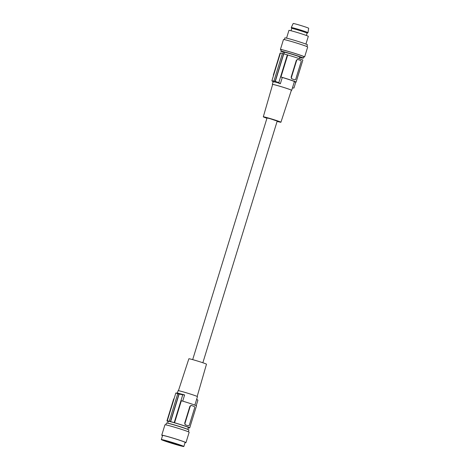 <?xml version="1.0" encoding="UTF-8"?>
<svg xmlns="http://www.w3.org/2000/svg" width="470" height="470" viewBox="0 0 470 470"><rect width="100%" height="100%" fill="white"/><g stroke="black" fill="none" stroke-linecap="round" stroke-linejoin="round"><path stroke-width="0.7" d="M188.147 425.797L188.065 425.773A11.909 0.499 17.1 0 0 186.825 425.327A11.909 0.499 17.1 0 0 185.35 424.815L184.675 423.253L189.886 406.315L190.203 406.397L184.992 423.335A1.269 0.899 -75.3 0 0 185.468 424.845L188.182 425.808A1.269 0.899 104.7 0 0 188.229 425.82A1.269 0.899 104.7 0 0 189.398 424.898L194.609 407.96A1.269 0.899 -75.3 0 0 194.133 406.45L191.425 405.487A1.269 0.899 104.7 0 0 191.372 405.475A1.269 0.899 104.7 0 0 190.203 406.397M167.279 420.815L175.833 393.002L177.913 393.748A50.678 35.896 -75.3 0 0 177.725 393.748L178.935 394.066L170.475 421.572A12.666 0.529 -162.9 0 0 169.265 421.255L169.429 421.314A12.414 0.517 -162.9 0 0 167.279 420.815L167.655 420.944A11.909 0.499 -162.9 0 0 166.938 420.903A11.909 0.499 -162.9 0 0 168.201 421.537M174.029 398.865A11.909 0.499 -162.9 0 0 173.712 398.883L166.938 420.903M188.288 427.759A12.414 0.517 -162.9 0 0 189.363 427.994L188.993 427.865A11.909 0.499 17.1 0 0 189.704 427.906L196.478 405.886A11.909 0.499 17.1 0 0 181.344 400.74L174.57 422.759A11.909 0.499 17.1 0 1 189.704 427.906M174.57 422.759L174.2 422.63L182.754 394.818L179.123 394.066L170.645 421.631A12.414 0.517 17.1 0 1 174.2 422.63M167.69 423.206L168.272 421.314A10.516 0.441 17.1 0 1 171.333 421.925A10.516 0.441 17.1 0 1 182.301 425.203A10.516 0.441 17.1 0 1 188.37 427.494L187.788 429.392M161.328 439.573L162.596 435.455A11.779 0.493 17.1 0 1 165.975 436.131A11.779 0.493 17.1 0 1 178.283 439.808A11.779 0.493 17.1 0 1 185.115 442.387L183.852 446.5A11.779 0.493 17.1 0 1 180.468 445.824A11.779 0.493 17.1 0 1 168.16 442.153A11.779 0.493 17.1 0 1 161.328 439.573A11.779 0.493 17.1 0 1 164.706 440.249A11.779 0.493 17.1 0 1 177.02 443.921A11.779 0.493 17.1 0 1 183.852 446.5M178.606 445.166A8.995 0.376 -162.9 0 0 181.185 445.683A8.995 0.376 -162.9 0 0 175.974 443.709A8.995 0.376 -162.9 0 0 166.574 440.907A8.995 0.376 -162.9 0 0 163.995 440.39A8.995 0.376 -162.9 0 0 169.206 442.358A8.995 0.376 -162.9 0 0 178.606 445.166M162.538 435.643A12.666 0.529 17.1 0 1 161.745 435.197A12.666 0.529 17.1 0 1 165.381 435.925A12.666 0.529 17.1 0 1 178.618 439.873A12.666 0.529 17.1 0 1 185.961 442.646A12.666 0.529 17.1 0 1 185.057 442.576M161.745 435.197L164.947 424.792A12.666 0.529 17.1 0 1 168.583 425.52A12.666 0.529 17.1 0 1 181.82 429.468A12.666 0.529 17.1 0 1 189.163 432.241L185.961 442.646M188.305 429.615L187.207 429.134A10.516 0.441 -162.9 0 0 170.722 423.893A10.516 0.441 -162.9 0 0 168.471 423.353A10.516 0.441 -162.9 0 0 168.313 423.323L167.132 423.106A11.779 0.493 17.1 0 1 167.308 423.135A11.779 0.493 17.1 0 1 169.787 423.734A11.779 0.493 17.1 0 1 188.305 429.615A11.779 0.493 17.1 0 1 188.934 429.985L188.376 431.795M175.833 393.002A50.678 35.896 -75.3 0 1 177.695 393.114L184.616 394.929L182.707 401.139M182.754 394.818A50.678 35.896 -75.3 0 1 184.616 394.929M196.654 399.277A50.678 35.896 -75.3 0 1 197.917 400.181L196.225 405.692M177.725 393.748L169.265 421.255M202.852 362.758L277.2 121.09L270.221 118.728L267.031 117.964L192.682 359.626M177.355 393.085L178.089 390.693A10.134 0.423 17.1 0 1 184.17 392.156A10.134 0.423 17.1 0 1 194.697 395.487A10.134 0.423 17.1 0 1 197.465 396.656L194.862 405.116M189.886 406.315L191.372 405.475M280.402 53.098A11.909 0.499 -162.9 0 0 280.085 53.116L273.311 75.135A11.909 0.499 -162.9 0 0 273.563 75.329M273.628 75.112A11.909 0.499 -162.9 0 0 273.311 75.135M197.177 396.457L206.483 364.203A9.218 0.388 -162.9 0 0 203.968 363.146A9.218 0.388 -162.9 0 0 194.404 360.114A9.218 0.388 -162.9 0 0 188.864 358.78L178.436 390.688M266.937 118.264A9.218 0.388 17.1 0 1 265.82 117.876A9.218 0.388 17.1 0 1 263.306 116.819A9.218 0.388 17.1 0 1 268.834 118.146A9.218 0.388 17.1 0 1 278.404 121.178A9.218 0.388 17.1 0 1 280.925 122.235A9.218 0.388 17.1 0 1 277.106 121.395M263.306 116.819L272.641 84.465A9.805 0.411 17.1 0 1 278.522 85.875A9.805 0.411 17.1 0 1 288.709 89.1A9.805 0.411 17.1 0 1 291.388 90.228L280.925 122.235M291.353 90.328A10.134 0.423 -162.9 0 0 291.7 90.328A10.134 0.423 -162.9 0 0 288.933 89.159A10.134 0.423 -162.9 0 0 278.41 85.828A10.134 0.423 -162.9 0 0 272.33 84.365A10.134 0.423 -162.9 0 0 272.612 84.565M291.7 90.328L294.379 81.615A10.134 0.423 -162.9 0 0 291.612 80.446A10.134 0.423 -162.9 0 0 282.282 77.462L280.942 76.992A11.909 0.499 17.1 0 1 296.077 82.138A11.909 0.499 17.1 0 1 295.366 82.091L294.343 81.733M282.405 53.48A12.414 0.517 -162.9 0 0 280.425 53.028L271.872 80.834A50.678 35.896 104.7 0 0 273.428 81.933C274.627 81.792 276.936 82.397 280.349 83.748A50.678 35.896 104.7 0 1 278.792 82.65L275.308 81.41A50.678 35.896 104.7 0 1 275.156 81.292L273.945 80.975L282.411 53.468A12.666 0.529 17.1 0 1 283.622 53.786L283.792 53.844A12.414 0.517 17.1 0 1 287.346 54.843L287.716 54.972A11.909 0.499 17.1 0 1 302.85 60.119L296.077 82.138M297.821 59.461L296.335 60.307L291.124 77.245L291.441 77.327L296.652 60.389A1.269 0.899 104.7 0 1 297.821 59.461A1.269 0.899 104.7 0 1 297.868 59.478L300.583 60.436A1.269 0.899 -75.3 0 1 301.059 61.946L295.847 78.884A1.269 0.899 104.7 0 1 294.678 79.812A1.269 0.899 104.7 0 1 294.625 79.794L293.274 79.312A11.909 0.499 17.1 0 1 294.508 79.765L294.625 79.794M291.124 77.245L291.8 78.801A11.909 0.499 17.1 0 1 293.274 79.312L291.917 78.837A1.269 0.899 -75.3 0 1 291.441 77.327M287.716 54.972L280.942 76.992M292.434 87.937A50.678 35.896 104.7 0 0 293.956 88.013L295.759 82.156M271.872 80.834L274.098 81.093A50.678 35.896 104.7 0 1 273.945 80.975M275.156 81.292L283.622 53.786M278.792 82.65L287.346 54.843M275.308 81.41L283.792 53.844M280.349 83.748L282.282 77.462M283.898 53.874L284.379 52.288A8.043 0.335 17.1 0 1 289.209 53.451A8.043 0.335 17.1 0 1 297.563 56.095A8.043 0.335 17.1 0 1 299.76 57.023L299.267 58.633M299.654 57.364A11.779 0.493 -162.9 0 0 299.954 57.446A11.779 0.493 -162.9 0 0 303.332 58.121A11.779 0.493 -162.9 0 0 296.5 55.542A11.779 0.493 -162.9 0 0 284.191 51.864A11.779 0.493 -162.9 0 0 280.807 51.189A11.779 0.493 -162.9 0 0 284.274 52.634M303.332 58.121L303.779 56.67A11.779 0.493 -162.9 0 0 296.946 54.091A11.779 0.493 -162.9 0 0 284.638 50.413A11.779 0.493 -162.9 0 0 281.254 49.738L280.807 51.189M303.72 56.852A12.666 0.529 -162.9 0 0 304.625 56.929A12.666 0.529 -162.9 0 0 297.281 54.156A12.666 0.529 -162.9 0 0 284.045 50.208A12.666 0.529 -162.9 0 0 280.408 49.479A12.666 0.529 -162.9 0 0 281.201 49.926M304.625 56.929L307.68 47.006A12.666 0.529 -162.9 0 0 300.33 44.233A12.666 0.529 -162.9 0 0 287.094 40.285A12.666 0.529 -162.9 0 0 283.463 39.556L280.408 49.479M306.887 46.559L307.427 44.815A11.779 0.493 -162.9 0 0 300.594 42.235A11.779 0.493 -162.9 0 0 288.286 38.558A11.779 0.493 -162.9 0 0 284.902 37.882L284.368 39.633M305.929 44.086L308.308 36.343A10.134 0.423 -162.9 0 0 302.433 34.122A10.134 0.423 -162.9 0 0 291.841 30.961A10.134 0.423 -162.9 0 0 288.933 30.38L286.553 38.129M291.006 30.75L291.723 28.423A8.043 0.335 17.1 0 1 291.723 28.423A8.043 0.335 17.1 0 1 298.156 30.051A8.043 0.335 17.1 0 1 304.907 32.224A8.043 0.335 17.1 0 1 307.104 33.153A8.043 0.335 17.1 0 1 307.092 33.164M291.265 27.548L293.174 23.5A8.107 0.341 -162.9 0 1 299.654 25.145A8.107 0.341 -162.9 0 1 308.673 28.27L307.973 32.689A8.742 0.364 -162.9 0 0 307.973 32.689A8.742 0.364 -162.9 0 0 298.25 29.322A8.742 0.364 -162.9 0 0 291.265 27.548A8.742 0.364 -162.9 0 0 291.265 27.566L291.723 28.429M177.501 444.326A7.197 0.3 17.1 0 1 179.47 445.149A7.197 0.3 17.1 0 1 178.665 445.049L175.692 444.268A7.197 0.3 17.1 0 1 167.678 441.747A7.197 0.3 17.1 0 1 165.71 440.919A7.197 0.3 17.1 0 1 170.028 441.959A7.197 0.3 17.1 0 1 177.501 444.326M176.655 444.103L174.164 443.38L176.655 444.103M170.663 442.258L168.172 441.541L170.663 442.258M170.598 442.517L168.107 441.794L170.598 442.517M165.851 424.868L166.409 423.059A11.779 0.493 17.1 0 1 167.132 423.106M184.675 423.253L184.992 423.335M296.335 60.307L296.652 60.389M273.135 81.739L272.33 84.365M306.387 35.479L307.104 33.153L307.962 32.706"/></g></svg>
